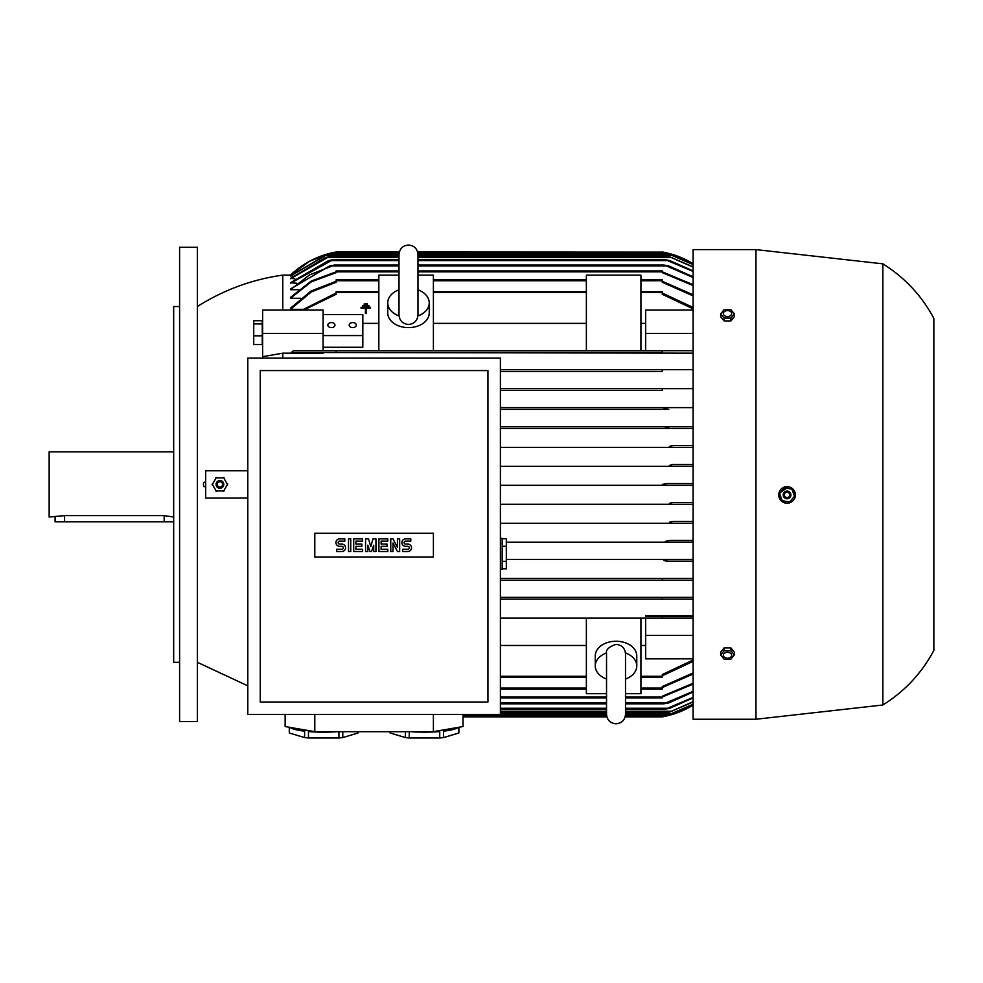 <?xml version="1.0" encoding="UTF-8"?>
<svg xmlns="http://www.w3.org/2000/svg" width="983" height="983" viewBox="0 0 983 983"><rect width="100%" height="100%" fill="white"/><g stroke="black" fill="none" stroke-linecap="round" stroke-linejoin="round"><path stroke-width="1.47" d="M606.536 679.02A20.754 14.671 0 0 1 595.268 665.97A20.754 14.671 0 0 1 606.585 652.909M625.458 652.909A20.754 14.671 0 0 1 636.775 665.97A20.754 14.671 0 0 1 625.507 679.02M595.268 665.97L595.268 655.907A20.754 14.671 0 0 1 616.022 641.235A20.754 14.671 0 0 1 636.775 655.907L636.775 665.97M625.507 693.691L640.928 693.691L640.928 618.135L662.272 618.135L662.272 616.353L693.113 616.353L645.671 616.353L645.671 615.665L693.113 615.665M606.536 693.691L586.372 693.691L586.372 618.135L640.928 618.135M586.372 618.135L500.396 618.135M500.396 645.462L586.372 645.462M500.396 677.127L586.372 677.127M640.928 677.127L662.272 677.127L662.272 674.547L693.113 660.011M640.928 645.462L645.671 645.462M693.113 658.843L645.671 658.843L645.671 618.135L693.113 618.135M645.671 616.353L662.272 616.353M197.386 306.536C223.596 289.924 252.053 279.442 282.772 275.105L282.772 310.001M693.113 353.167L323.1 352.492L323.1 353.167L282.772 353.167L262.621 356.694L262.621 310.001L323.1 310.001L323.1 333.47L262.621 333.47M282.772 353.167L282.772 358.119M668.133 426.61L500.396 426.61L668.133 426.61L665.368 427.494L668.133 426.61L693.113 426.61M668.784 409.407L500.396 409.407L668.784 409.407L663.808 408.523L666.376 407.626L693.101 407.626M500.396 407.626L666.376 407.626L500.396 407.626M662.358 390.435L500.396 390.435L662.358 390.435L662.272 388.654L693.101 388.654M500.396 388.654L662.272 388.654L500.396 388.654M662.272 371.463L500.396 371.463L662.272 371.463L662.272 369.682L693.113 369.682M500.396 369.682L662.272 369.682L500.396 369.682M204.206 486.794A4.03 4.03 0 0 1 204.206 482.051M262.264 320.728L253.725 320.728L253.725 344.541L262.264 344.541L262.264 320.728M262.264 323.923L253.725 323.923M262.264 335.83L253.725 335.83M323.1 350.71L323.1 333.47M323.1 347.269L362.825 347.269L362.825 314.609L323.1 314.609M417.972 275.154L433.392 275.154L433.392 350.71L336.149 350.71L336.149 352.492L291.275 352.492L293.401 350.71L378.836 350.71L378.836 275.154L399 275.154M378.836 323.382L362.825 323.382M323.1 335.572L362.825 335.572M349.186 325.09A3.563 2.519 180 0 1 352.75 322.571A3.563 2.519 180 0 1 356.301 325.09A3.563 2.519 180 0 1 352.75 327.609A3.563 2.519 180 0 1 349.186 325.09M327.843 325.09A3.563 2.519 180 0 1 331.406 322.571A3.563 2.519 180 0 1 334.957 325.09A3.563 2.519 180 0 1 331.406 327.609A3.563 2.519 180 0 1 327.843 325.09M417.972 289.813A20.754 14.671 180 0 1 429.239 302.862L429.239 312.926A20.754 14.671 180 0 1 408.486 327.609A20.754 14.671 180 0 1 387.732 312.926L387.732 302.862A20.754 14.671 180 0 1 399 289.813M429.239 302.862A20.754 14.671 180 0 1 417.922 315.936M399.049 315.936A20.754 14.671 180 0 1 387.732 302.862M586.372 323.382L433.392 323.382M662.272 352.492L336.149 352.492L662.272 352.492L662.272 350.71L433.392 350.71L586.372 350.71L586.372 275.154L640.928 275.154L640.928 350.71L693.113 350.71M378.836 291.705L336.149 291.705L336.149 294.286L303.821 310.001M368.957 306.377L362.629 306.377L362.629 305.578L368.957 305.578L368.957 306.377M365.393 313.258L365.393 308.109L361.044 308.109L361.044 307.323L370.53 307.323L370.53 308.109L366.192 308.109L366.192 313.258L365.393 313.258M367.372 304.632L364.214 304.632L364.214 303.845L367.372 303.845L367.372 304.632M247.79 470.783L205.693 470.783L205.693 498.062L247.79 498.062M224.124 477.898L215.719 477.898M216.371 477.517L212.168 484.803M227.675 484.803L223.473 477.517M223.473 491.328L227.675 484.041M215.719 490.947L224.124 490.947M212.168 484.041L216.371 491.328M223.78 484.422A3.858 3.858 0 0 0 219.922 480.564A3.858 3.858 0 0 0 216.063 484.422A3.858 3.858 0 0 0 219.922 488.268A3.858 3.858 0 0 0 223.78 484.422M223.706 484.422A3.785 3.785 0 0 0 219.922 480.638A3.785 3.785 0 0 0 216.137 484.422A3.785 3.785 0 0 0 219.922 488.207A3.785 3.785 0 0 0 223.706 484.422M222.588 484.422A2.666 2.666 0 0 0 219.922 481.756A2.666 2.666 0 0 0 217.255 484.422A2.666 2.666 0 0 0 219.922 487.089A2.666 2.666 0 0 0 222.588 484.422M197.386 247.237L197.386 721.608L179.606 721.608L179.606 247.237L197.386 247.237M179.606 662.309L173.672 662.309L173.672 306.536L179.606 306.536M173.672 451.811L49.15 451.811L49.15 517.033L64.571 515.62L164.186 515.62L173.672 517.033M173.672 521.776L55.085 521.776L55.085 517.033M500.396 569.218L502.178 569.218L502.178 538.377L500.396 538.377M502.178 538.733L506.319 538.733L506.319 568.862L502.178 568.862M506.319 546.265L502.178 546.265M502.178 561.33L506.319 561.33M500.396 714.494L500.396 358.119L247.79 358.119L247.79 714.494L606.536 714.494M260.249 702.034L487.937 702.034L487.937 370.566L260.249 370.566L260.249 702.034M433.392 557.115L314.793 557.115L314.793 533.278L433.392 533.278L433.392 557.115M407.822 551.5A3.711 3.711 0 0 0 411.521 547.789A3.711 3.711 0 0 0 407.822 544.091L405.598 544.091A1.487 1.487 0 0 1 404.111 542.604A1.487 1.487 0 0 1 405.598 541.117L410.783 541.117L410.783 538.893L405.598 538.893A3.711 3.711 0 0 0 401.887 542.604A3.711 3.711 0 0 0 405.598 546.315L407.822 546.315A1.487 1.487 0 0 1 409.297 547.789A1.487 1.487 0 0 1 407.822 549.276L402.625 549.276L402.625 551.5L407.822 551.5M387.806 549.276L387.806 551.5L378.91 551.5L378.91 538.893L387.806 538.893L387.806 541.117L381.134 541.117L381.134 544.091L387.069 544.091L387.069 546.315L381.134 546.315L381.134 549.276L387.806 549.276M362.604 549.276L362.604 551.5L353.708 551.5L353.708 538.893L362.604 538.893L362.604 541.117L355.932 541.117L355.932 544.091L361.867 544.091L361.867 546.315L355.932 546.315L355.932 549.276L362.604 549.276M341.851 551.5A3.711 3.711 0 0 0 345.561 547.789A3.711 3.711 0 0 0 341.851 544.091L339.626 544.091A1.487 1.487 0 0 1 338.14 542.604A1.487 1.487 0 0 1 339.626 541.117L344.812 541.117L344.812 538.893L339.626 538.893A3.711 3.711 0 0 0 335.916 542.604A3.711 3.711 0 0 0 339.626 546.315L341.851 546.315A1.487 1.487 0 0 1 343.337 547.789A1.487 1.487 0 0 1 341.851 549.276L336.665 549.276L336.665 551.5L341.851 551.5M350.747 538.893L350.747 551.5L348.523 551.5L348.523 538.893L350.747 538.893M367.789 545.196L367.789 551.5L365.565 551.5L365.565 538.893L368.539 538.893L370.763 546.683L372.987 538.893L375.948 538.893L375.948 551.5L373.724 551.5L373.724 545.196L371.5 551.5L370.013 551.5L367.789 545.196M392.991 542.972L392.991 551.5L390.767 551.5L390.767 538.893L392.991 538.893L397.439 547.42L397.439 538.893L399.663 538.893L399.663 551.5L397.439 551.5L392.991 542.972M463.042 714.494L463.042 726.535L433.392 731.684L314.793 731.684L285.144 726.535L285.144 714.494M338.926 731.684L338.926 737.975L308.453 737.975L308.453 731.549A34.393 5.972 0 0 0 323.69 732.163A34.393 5.972 0 0 0 337.23 731.684M358.009 731.684L358.009 733.011L342.772 737.582A34.393 5.972 180 0 1 338.926 737.975M342.772 737.582L342.772 731.684M358.082 731.684L358.082 732.618A34.393 5.972 180 0 1 358.009 733.011M410.955 731.684A34.393 5.972 0 0 0 424.496 732.163A34.393 5.972 0 0 0 439.733 731.549L439.733 737.975L409.26 737.975L409.26 731.684M458.815 727.273L458.815 733.011L443.579 737.582A34.393 5.972 180 0 1 439.733 737.975M443.579 737.582L443.579 731.168A34.393 5.972 -0 0 0 458.213 727.371M458.889 727.26L458.889 732.618A34.393 5.972 180 0 1 458.815 733.011M409.26 737.975A34.393 5.972 180 0 1 405.414 737.582L390.177 733.011A34.393 5.972 180 0 1 390.104 732.618L390.104 731.684M390.177 733.011L390.177 731.684M405.414 731.684L405.414 737.582M308.453 737.975A34.393 5.972 180 0 1 304.607 737.582L289.371 733.011A34.393 5.972 180 0 1 289.297 732.618L289.297 727.26M289.371 733.011L289.371 727.273M289.973 727.371A34.393 5.972 0 0 0 304.607 731.168L304.607 737.582M314.793 731.684L314.793 714.494M433.392 731.684L433.392 714.494M693.101 523.263L500.396 523.263L672.077 523.263L669.484 522.366L673.036 521.481L693.101 521.481M693.113 521.481L673.036 521.481M693.113 504.279L500.396 504.279L672.311 504.279L669.448 503.394L672.79 502.51L693.101 502.51M693.113 502.51L672.79 502.51M693.113 485.307L500.396 485.307L666.609 485.307L662.272 484.422L666.609 483.525L693.101 483.525M693.113 483.525L666.609 483.525M693.113 466.335L500.396 466.335L672.79 466.335L669.448 465.451L672.311 464.554L693.101 464.554M693.113 464.554L672.311 464.554M693.113 447.363L500.396 447.363L673.036 447.363L669.484 446.466L672.077 445.582L669.484 446.466M672.077 445.582L693.101 445.582M693.113 428.379L500.396 428.379L669.816 428.379L665.368 427.494L665.663 426.917M693.113 542.235L506.319 542.235L668.133 542.235L665.368 541.338L669.816 540.453L693.101 540.453M693.113 540.453L669.816 540.453M291.275 352.492L323.1 352.492M645.671 323.382L640.928 323.382M645.671 350.71L645.671 310.001L693.113 310.001M693.113 308.822L662.272 294.286L662.272 291.705L640.928 291.705M433.392 291.705L586.372 291.705M302.186 310.001L336.149 293.045M693.113 661.362L662.272 675.788M645.671 635.362L693.113 635.362M693.101 504.279L672.311 504.279L669.448 503.394L672.139 502.522M693.101 485.307L666.609 485.307M693.101 466.335L672.79 466.335M693.101 447.363L673.036 447.363M693.101 428.379L669.816 428.379M693.113 599.163L500.396 599.163L662.272 599.163L662.272 597.381L693.113 597.381L500.396 597.381L662.272 597.381M693.101 580.179L500.396 580.179L662.272 580.179L662.272 578.409L693.113 578.409L500.396 578.409L662.358 578.409M666.376 561.207L693.101 561.207M668.784 559.425L506.319 559.425L693.113 559.425L668.784 559.425L663.808 560.322L666.388 561.207M645.671 333.47L693.113 333.47M662.272 293.045L693.113 307.482M672.065 521.531L669.755 522.133M662.8 716.767L666.339 716.029M665.491 716.226L662.935 716.742M463.042 716.865L606.88 716.865M625.163 716.865L662.272 716.865A88.949 88.949 0 0 0 693.113 705.13M625.36 715.968L666.609 715.968L693.101 705.13M500.396 688.997L586.372 688.997M640.928 688.997L662.272 688.997L662.272 686.564L693.113 672.962M500.396 697.881L606.536 697.881M625.507 697.881L662.272 697.881L662.272 696.222L693.101 683.271M693.113 684.119L662.358 696.996L625.507 696.996M693.113 691.995L668.784 702.931L663.808 703.816L693.101 691.344M500.396 703.816L606.536 703.816M625.507 703.816L663.808 703.816M693.101 697.893L669.816 708.264L665.368 709.148L693.113 697.426M500.396 709.148L606.536 709.148M625.507 709.148L665.368 709.148M693.101 701.997L669.484 712.122L693.101 701.69M500.396 712.122L606.536 712.122M625.507 712.122L669.484 712.122M693.101 704.393L669.448 714.494L693.101 704.233M625.507 714.494L669.448 714.494M693.113 674.031L662.272 687.572M300.749 298.291L290.489 298.291L290.489 297.394L311.255 281.04L336.149 271.824M298.672 289.702L290.489 289.702L290.489 289.002L329.637 265.914L334.613 265.029L309.571 274.884L290.489 289.702M296.694 283.251L290.489 282.748L328.605 260.581L333.04 259.684L290.489 283.251M294.814 278.742L290.489 278.41L325.385 257.607L328.924 256.723L290.489 278.742M293.032 276.051L290.489 275.891L325.631 255.236L328.973 254.351L326.11 255.236L290.489 276.051M291.312 275.105L290.489 275.105A88.949 88.949 0 0 1 336.149 251.98L399.344 251.98M302.948 309.35L290.489 309.35L290.489 308.195L311.12 291.005L336.149 281.273M336.149 251.98L332.61 252.692M332.721 252.668L334.945 252.201M417.628 251.98L662.935 252.103M666.511 252.84L662.272 251.98A88.949 88.949 0 0 1 693.113 263.714M693.101 263.714L666.609 252.864L417.824 252.864M378.836 279.848L336.149 279.848L336.149 282.268L311.132 292.049L290.489 309.35M693.113 295.883L662.272 282.268L662.272 279.848L640.928 279.848M433.392 279.848L586.372 279.848M399.147 252.864L331.812 252.864L309.891 261.085L290.489 275.105L282.772 275.105M693.101 264.599L669.448 254.351L693.101 264.452M328.973 254.351L399 254.351M417.972 254.351L669.448 254.351M693.101 267.155L669.484 256.723L693.101 266.848M328.924 256.723L399 256.723M417.972 256.723L669.484 256.723M693.113 271.419L665.368 259.684L669.816 260.581L693.101 270.939M333.04 259.684L399 259.684M417.972 259.684L665.368 259.684M666.388 265.914L663.808 265.029L668.784 265.914L693.113 276.85M334.613 265.029L399 265.029M417.972 265.029L663.808 265.029M662.272 281.273L693.113 294.802M662.272 271.824L693.113 284.714M290.489 298.291L311.279 281.851L336.149 272.623L336.149 270.952L399 270.952M417.972 270.952L662.272 270.952L662.272 272.623L693.101 285.562M693.101 277.501L666.376 265.914L417.972 265.914M755.964 249.608L693.113 249.608L693.113 719.237L755.964 719.237L755.964 249.608L882.857 263.837L882.857 705.008L755.964 719.237M727.064 647.944L727.936 647.944M783.942 502.62L787.137 503.222C791.462 502.903 794.153 500.617 795.235 496.366A8.306 8.306 0 0 0 788.501 486.745A8.306 8.306 0 0 0 778.892 493.478L781.239 500.839M795.37 494.879L792.925 489.043M788.649 486.769L778.892 493.478A8.306 8.306 0 0 0 782.689 501.981A8.306 8.306 0 0 0 795.235 496.366M781.792 500.617L790.074 502.08M789.361 502.338L794.755 495.899M779.494 493.208L782.37 501.109M784.766 487.507L779.359 493.945M792.335 489.227L784.053 487.765M794.633 496.636L791.757 488.735M783.267 494.252A3.858 3.858 0 0 0 786.388 498.713A3.858 3.858 0 0 0 790.86 495.592A3.858 3.858 0 0 0 787.727 491.131A3.858 3.858 0 0 0 783.267 494.252M783.34 494.265A3.785 3.785 0 0 0 786.4 498.651A3.785 3.785 0 0 0 790.787 495.579A3.785 3.785 0 0 0 787.715 491.193A3.785 3.785 0 0 0 783.34 494.265M784.434 494.461A2.666 2.666 0 0 0 786.597 497.545A2.666 2.666 0 0 0 789.693 495.383A2.666 2.666 0 0 0 787.53 492.299A2.666 2.666 0 0 0 784.434 494.461M882.857 263.837C904.704 277.489 921.698 295.674 933.85 318.394L933.85 650.451C921.698 673.171 904.704 691.356 882.857 705.008M734.35 654.948L734.35 652.134L730.922 647.944L724.078 647.944L720.65 652.134L720.65 654.948L724.078 650.758L730.922 650.758L734.35 654.948L730.922 659.138L724.078 659.138L720.65 654.948M723.316 655.28A4.19 2.961 180 0 0 727.494 658.241A4.19 2.961 180 0 0 731.684 655.28A4.19 2.961 180 0 0 727.494 652.319A4.19 2.961 180 0 0 723.316 655.28M730.922 647.944L730.922 650.758M724.078 647.944L724.078 650.758M727.936 320.9L727.064 320.9M720.65 313.896L720.65 316.71L724.078 320.9L730.922 320.9L734.35 316.71L734.35 313.896L730.922 318.087L724.078 318.087L720.65 313.896L724.078 309.694L730.922 309.694L734.35 313.896M724.078 320.9L724.078 318.087M723.316 313.565A4.19 2.961 0 0 0 727.494 316.526A4.19 2.961 0 0 0 731.684 313.565A4.19 2.961 0 0 0 727.494 310.603A4.19 2.961 0 0 0 723.316 313.565M730.922 320.9L730.922 318.087M500.396 676.243L586.372 676.243M640.928 676.243L662.272 676.243M433.392 292.602L586.372 292.602M336.149 292.602L378.836 292.602M164.186 521.776L164.186 515.62M64.571 521.776L64.571 515.62M640.928 292.602L662.272 292.602M463.042 715.968L606.683 715.968M500.396 688.1L586.372 688.1M640.928 688.1L662.272 688.1M500.396 696.996L606.536 696.996M500.396 702.931L606.536 702.931M625.507 702.931L666.376 702.931M500.396 708.264L606.536 708.264M625.507 708.264L668.133 708.264M500.396 711.225L606.536 711.225M625.507 711.225L672.077 711.225M500.396 713.597L606.536 713.597M625.507 713.597L672.311 713.597M336.149 280.733L378.836 280.733M433.392 280.733L586.372 280.733M640.928 280.733L662.272 280.733M326.11 255.236L399 255.236M417.972 255.236L672.311 255.236M326.344 257.607L399 257.607M417.972 257.607L672.077 257.607M330.288 260.581L399 260.581M417.972 260.581L668.133 260.581M332.033 265.914L399 265.914M336.149 271.849L399 271.849M417.972 271.849L662.272 271.849M625.507 653.842C624.942 648.08 621.784 644.922 616.022 644.356C608.649 646.875 605.491 650.033 606.536 653.842L606.536 714.322C607.101 720.084 610.259 723.255 616.022 723.807C621.784 723.255 624.942 720.084 625.507 714.322L625.507 654.383M197.386 662.309L247.79 685.839M417.972 314.99L417.972 254.511C417.406 248.748 414.248 245.59 408.486 245.025C402.723 245.59 399.565 248.748 399 254.511L399 314.99C399.565 320.765 402.723 323.923 408.486 324.488C414.248 323.923 417.406 320.765 417.972 314.99L417.972 314.462M417.972 290.427L417.972 254.511"/></g></svg>
